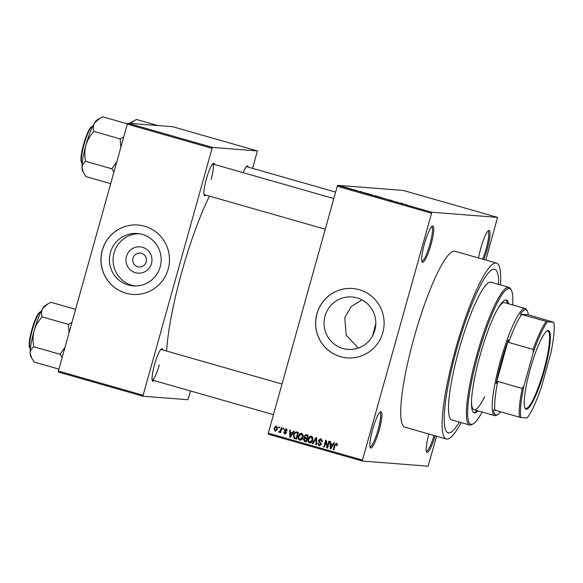 <?xml version="1.0" encoding="UTF-8"?>
<svg xmlns="http://www.w3.org/2000/svg" width="583" height="583" viewBox="0 0 583 583"><rect width="100%" height="100%" fill="white"/><g stroke="black" fill="none" stroke-linecap="round" stroke-linejoin="round"><path stroke-width="0.87" d="M431.034 244.445A18.889 3.25 -74.1 0 1 422.077 261.913A18.889 3.25 -74.1 0 1 424.424 243.927A18.889 3.25 -74.1 0 1 432.295 226.146A18.889 3.25 -74.1 0 1 431.034 244.445M421.815 261.104A17.898 3.075 105.9 0 0 421.873 261.126A17.898 3.075 105.9 0 0 429.919 244.16A17.898 3.075 105.9 0 0 431.704 226.707A17.898 3.075 105.9 0 0 431.639 226.7M478.563 257.978A18.889 3.25 -74.1 0 1 480.742 248.329A18.889 3.25 -74.1 0 1 488.612 230.547A18.889 3.25 -74.1 0 1 487.344 248.846A18.889 3.25 -74.1 0 1 483.744 259.457M482.6 259.129A17.898 3.075 105.9 0 0 486.229 248.562A17.898 3.075 105.9 0 0 488.022 231.116A17.898 3.075 105.9 0 0 487.956 231.101M435.137 435.814A18.889 3.25 -74.1 0 1 426.552 451.978A18.889 3.25 -74.1 0 1 428.891 434.036M426.29 451.162A17.898 3.075 105.9 0 0 426.348 451.184A17.898 3.075 105.9 0 0 434.029 435.501M379.198 430.101A18.889 3.25 -74.1 0 1 370.234 447.569A18.889 3.25 -74.1 0 1 372.588 429.584A18.889 3.25 -74.1 0 1 380.459 411.802A18.889 3.25 -74.1 0 1 379.198 430.101M369.972 446.76A17.898 3.075 105.9 0 0 370.037 446.782A17.898 3.075 105.9 0 0 378.075 429.817A17.898 3.075 105.9 0 0 379.868 412.37A17.898 3.075 105.9 0 0 379.803 412.356M151.478 263.567A13.205 13.001 94.5 0 1 135.424 272.706A13.205 13.001 94.5 0 1 126.467 256.418A13.205 13.001 94.5 0 1 142.522 247.287A13.205 13.001 94.5 0 1 151.478 263.567M133.004 258.16A6.96 6.85 -85.5 0 0 139.053 266.978A6.96 6.85 -85.5 0 0 146.187 261.927A6.96 6.85 -85.5 0 0 140.139 253.102A6.96 6.85 -85.5 0 0 133.004 258.16M110.391 252.592A26.286 25.878 -85.5 0 0 133.245 285.91A26.286 25.878 -85.5 0 0 160.187 266.817A26.286 25.878 -85.5 0 0 137.34 233.499A26.286 25.878 -85.5 0 0 110.391 252.592M139.177 233.71A26.286 25.878 -85.5 0 0 114.079 252.884A26.286 25.878 -85.5 0 0 135.088 285.991M102.258 250.282A34.798 34.259 -85.5 0 0 132.509 294.393A34.798 34.259 -85.5 0 0 168.181 269.113A34.798 34.259 -85.5 0 0 137.931 225.009A34.798 34.259 -85.5 0 0 102.258 250.282M137.967 225.009A34.798 34.259 -85.5 0 0 102.331 250.289A34.798 34.259 -85.5 0 0 132.545 294.393M358.312 348.036L346.2 335.159L344.772 317.618L351.155 306.614L361.963 299.888M374.825 330.299A26.286 25.878 94.5 0 1 347.876 349.392A26.286 25.878 94.5 0 1 325.03 316.073A26.286 25.878 94.5 0 1 351.979 296.98A26.286 25.878 94.5 0 1 374.825 330.299M316.897 313.771A34.798 34.259 -85.5 0 0 347.147 357.875A34.798 34.259 -85.5 0 0 382.82 332.601A34.798 34.259 -85.5 0 0 352.569 288.49A34.798 34.259 -85.5 0 0 316.897 313.771M352.606 288.498A34.798 34.259 -85.5 0 0 316.97 313.771A34.798 34.259 -85.5 0 0 347.184 357.875M205.814 195.086A16.9 2.908 -74.1 0 1 204.181 195.385A16.9 2.908 -74.1 0 1 206.287 179.294A16.9 2.908 -74.1 0 1 213.327 163.386A16.9 2.908 -74.1 0 1 214.559 164.501M203.926 194.547A15.909 2.733 105.9 0 0 203.933 194.547L325.256 229.206M154.036 380.553A16.9 2.908 -74.1 0 1 152.403 380.852A16.9 2.908 -74.1 0 1 154.502 364.761A16.9 2.908 -74.1 0 1 161.542 348.845A16.9 2.908 -74.1 0 1 162.774 349.968M273.471 414.673L152.148 380.014A15.909 2.733 105.9 0 0 159.297 364.936M500.484 284.919A91.465 15.726 105.9 0 0 496.527 263.108A91.465 15.726 105.9 0 0 455.41 349.807A91.465 15.726 105.9 0 0 446.279 438.999A91.465 15.726 105.9 0 0 461.153 422.573M496.527 263.108L455.097 251.273A91.465 15.726 105.9 0 0 413.974 337.965A91.465 15.726 105.9 0 0 404.842 427.164L446.279 438.999M209.45 196.128A105.385 18.124 105.9 0 0 181.772 272.13A105.385 18.124 105.9 0 0 166.614 351.061M456.54 349.895A85.001 14.619 105.9 0 0 448.05 432.79A85.001 14.619 105.9 0 0 459.324 422.048A85.001 14.619 105.9 0 1 448.05 432.79A85.001 14.619 105.9 0 1 456.54 349.895A85.001 14.619 105.9 0 1 494.756 269.324A85.001 14.619 105.9 0 0 456.54 349.895M349.173 188.331L349.946 188.513L349.173 188.331M351.287 188.994L349.611 188.593L351.265 189.074M353.283 189.504L354.056 189.686L353.283 189.504M354.726 189.934L357.641 190.765L354.69 189.941M355.047 190.109L355.674 190.335M362.99 192.317L360.134 191.428L362.976 192.361M372.049 194.824L369.119 194.117L372.041 194.853M381.894 197.637L378.965 196.93L381.887 197.666M406.883 204.779L404.289 204.29L406.876 204.808M407.182 204.946L406.715 204.757M431.413 213.181L337.244 186.276L337.681 185.336L403.385 190.473L497.554 217.379L431.85 212.241L362.473 460.089L362.378 461.058L428.082 466.196L436.623 436.244M337.681 185.336L431.85 212.241M403.4 203.861L400.543 202.971L403.385 203.912M398.284 202.527L394.873 201.601L398.269 202.571M392.257 200.69L389.08 199.765L392.272 200.69M389.699 199.998L389.072 199.787M383.374 198.315L387.622 199.532L383.374 198.315M374.665 195.684L378.71 196.733L375.19 195.888M364.207 192.791L368.871 193.92L364.113 192.733M344.691 187.158L348.051 188.061L344.619 187.114M343.525 186.713L344.298 186.903L343.525 186.713M362.378 461.058L268.209 434.153L268.304 433.184L362.473 460.089M497.554 217.379L485.821 260.047M278.929 426.916L279.527 427.091L279.257 428.046L278.659 427.878L278.929 426.916M283.039 428.09L283.637 428.265L283.367 429.219L282.77 429.052L283.039 428.09M293.453 431.07L294.08 431.245L290.385 437.425L289.758 437.243L289.715 429.999L290.341 430.181L290.305 432.331L292.375 432.921L293.453 431.07M303.065 434.852L303.014 437.323C302.613 439.261 301.513 440.216 299.713 440.187C298.197 439.276 297.745 437.913 298.372 436.084L299.64 433.847L301.637 433.315L303.065 434.852M300.107 440.26L298.89 438.329M301.229 433.235L301.637 433.315M312.911 437.665L312.86 440.136C312.459 442.074 311.358 443.029 309.558 443C308.043 442.089 307.591 440.726 308.218 438.897L309.478 436.66L311.482 436.128L312.911 437.665M309.952 443.073L308.735 441.142M311.074 436.048L311.482 436.128M319.273 444.924L320.701 444.173L320.701 443.437L318.937 442.074L318.478 440.223L320.883 438.81L322.239 441.644L321.612 441.557L320.256 439.516L321.306 439.633L319.076 440.376L321.291 444.37L319.076 445.718L317.83 443.197L318.449 443.284L319.273 444.924L320.3 445.04M319.491 445.791L318.435 444.115M320.417 438.722L320.883 438.81M333.862 442.614L334.489 442.788L330.794 448.968L330.167 448.793L330.124 441.542L330.75 441.725L330.707 443.874L332.784 444.465L333.862 442.614M337.244 186.276L268.304 433.184M337.273 444.006L337.185 445.725L336.559 445.638L336.223 444.042L335.436 444.363L333.819 449.836L333.214 449.661L334.489 445.113L336.471 443.262L337.273 444.006M337.36 444.581L336.916 444.093L335.436 444.363M328.841 441.178L329.439 441.346L327.566 448.05L326.925 447.868L325.897 441.776L324.396 447.146L323.798 446.972L325.671 440.274L326.312 440.457L327.34 446.542L328.841 441.178M316.052 437.527L316.642 437.695L316.547 444.902L315.92 444.72L316.161 438.401L312.925 443.867L312.299 443.685L316.052 437.527M306.432 434.78L308.29 435.312L306.425 442.009L304.559 441.477L303.379 439.32L304.421 438.103L304.064 436.222L306.432 434.78L305.864 434.67M296.689 431.996L298.445 432.499L296.579 439.196L293.985 438.321L293.475 434.729C293.854 432.783 294.925 431.872 296.689 431.996L296.142 431.886M284.839 433.213L285.779 432.841L285.699 432.382L284.161 430.021L286.049 428.862L287.076 430.844L285.575 429.503L286.275 429.554L284.796 430.072L284.825 430.553L286.406 432.907L284.664 433.912L283.666 432.127L284.293 432.207L284.839 433.213L285.808 433.315M281.327 427.601L281.924 427.776L280.561 432.644L279.964 432.477L280.183 431.697L279.228 432.36L278.732 431.937L279.097 431.289L280.292 431.573L280.926 431.15L280.226 431.092L281.327 427.601M279.505 431.5L280.226 431.092M276.429 426.107L277.391 429.11L275.016 431.158L274.039 428.206L276.123 426.056M498.647 284.395A85.001 14.619 105.9 0 0 494.756 269.324L494.756 269.324A85.001 14.619 105.9 0 1 498.647 284.395M127.313 124.143L127.757 123.195L212.504 147.412L212.066 148.352L127.313 124.143L58.373 371.043L143.126 395.259L143.032 396.229L187.879 399.734L190.503 390.974M143.032 396.229L58.285 372.02L58.373 371.043M212.504 147.412L257.351 150.917L252.65 168.392M257.351 150.917L172.597 126.7L127.757 123.195M212.066 148.352L143.126 395.259M243.104 172.655A16.9 2.908 -74.1 0 1 247.01 166.017A16.9 2.908 -74.1 0 1 248.241 167.132M211.082 179.469A15.909 2.733 105.9 0 0 212.671 163.961A15.909 2.733 105.9 0 0 212.664 163.961M160.886 349.428A15.909 2.733 105.9 0 0 160.886 349.421L282.026 384.037M246.354 166.592L335.619 192.091M337.193 445.689L336.559 445.638M336.916 444.093L336.129 444.414M333.848 449.712L333.214 449.661M335.502 444.268L336.537 443.284M330.853 448.189L330.86 448.844L330.167 448.793M330.838 444.727L330.831 443.911M333.454 444.516L332.784 444.465M334.27 443.153L334.482 442.788M332.361 445.193L330.692 444.712L330.627 448.167L332.361 445.193L330.692 444.712M331.953 447.037L331.261 446.979M331.246 448.218L330.627 448.167M327.602 447.919L326.925 447.868M327.617 447.875L327.391 446.542M326.546 441.819L325.897 441.776M324.432 447.023L323.798 446.972M325.963 441.776L326.32 440.493M327.974 446.585L327.34 446.542M322.246 441.608L321.612 441.557M322.355 440.799L321.306 439.633M319.972 444.982L321.393 444.224M321.328 444.224L320.701 444.173M321.357 443.488L320.701 443.437M321.393 443.488L318.937 442.074M319.637 442.133L319.09 441.061M319.112 440.267L318.478 440.223M319.295 439.932L320.759 438.78M316.547 444.771L315.92 444.72M316.627 438.438L316.161 438.401M313.363 443.131L312.998 443.743L312.299 443.685M316.241 438.409L316.635 437.76M308.852 438.948L308.218 438.897M309.34 437.818L310.178 436.711L309.478 436.66M310.178 436.711L311.424 436.113M312.984 437.979L311.963 436.966L310.972 436.856L308.808 439.086L308.64 440.675L309.777 442.213L310.783 442.322L312.393 441.375M309.777 442.213L312.262 439.954L311.271 436.907L311.963 436.966M312.896 440.005L312.262 439.954M306.461 441.87L304.559 441.477M305.252 441.528L304.078 439.378L305.113 438.154L304.421 438.103M306.673 441.105L306.039 441.054L306.6 439.05L304.829 438.613L303.379 439.32M305.113 438.154L304.654 437.206M304.698 436.273L304.064 436.222M304.902 435.865L306.228 434.721M307.452 438.321L306.818 438.27L307.474 435.916L308.108 435.967L306.257 435.516M307.234 439.086L305.521 438.671M307.234 439.101L306.6 439.05M304.013 439.378L304.996 440.755L306.039 441.054M306.17 438.788L304.829 438.613M306.898 435.61L305.558 435.465L304.661 436.39L305.638 437.928L306.818 438.27M307.474 435.916L305.558 435.465M299.006 436.135L298.372 436.084M299.494 435.005L300.332 433.898L299.64 433.847M300.332 433.898L301.579 433.3M303.138 435.166L302.118 434.153L301.127 434.043L298.962 436.273L298.795 437.862L299.932 439.4L300.937 439.509L302.548 438.562M299.932 439.4L302.417 437.141L301.426 434.095L302.118 434.153M303.051 437.192L302.417 437.141M296.616 439.057L293.985 438.321M294.677 438.372L293.949 436.929M294.116 434.78L293.475 434.729M294.641 433.541L296.492 431.945M297.243 432.856L296.026 432.695L294.772 433.344L294.072 434.911L294.32 437.563L296.193 438.241L297.629 433.111L296.55 432.797L298.263 433.147M296.827 438.292L296.193 438.241M298.263 433.154L297.629 433.111M290.451 436.645L290.451 437.301L289.758 437.243M290.429 433.184L290.421 432.367M293.052 432.972L292.375 432.921M293.861 431.609L294.072 431.245M292.622 433.694L290.29 433.169L290.225 436.623L291.952 433.65L290.29 433.169M291.544 435.494L290.851 435.435M292.615 433.701L291.952 433.65M290.837 436.674L290.225 436.623M287.084 430.808L286.45 430.757M287.098 430.079L286.508 429.598M285.364 433.971L284.366 432.178M285.539 433.264L286.472 432.892L285.699 432.382M286.413 432.885L285.779 432.841M286.391 432.433L284.861 430.072L286.749 428.913M284.796 430.072L284.161 430.021M283.404 429.103L282.77 429.052M280.598 432.528L279.964 432.477M280.817 431.748L280.183 431.697M279.92 432.411L278.732 431.937M279.425 431.988L279.687 431.522M281.254 430.181L280.62 430.13M279.293 427.929L278.659 427.878M275.672 431.194L274.586 429.817M274.673 428.257L274.039 428.206M275.059 427.375L276.466 426.122M277.544 427.499L276.065 426.771L274.651 428.33L275.227 430.465L277.085 429.941M275.227 430.465L276.794 428.942L276.218 426.8L276.91 426.858M277.421 428.993L276.794 428.942M402.139 203.605L403.057 203.795L402.132 203.656M379.526 197.2L383.06 198.162M382.987 198.147L379.555 197.098M377.033 196.507L374.869 195.881M374.913 195.83L377.041 196.478M377.514 196.639L375.226 195.895M376.356 196.209L377.544 196.515M375.277 195.822L376.363 196.179M370.926 194.766L373.215 195.349M373.142 195.334L370.934 194.737M367.195 193.665L364.827 192.893L367.188 193.694M365.293 193.148L364.827 192.893M361.737 192.062L362.648 192.252L361.722 192.106M346.062 187.588L347.497 187.966M347.432 187.952L345.223 187.347M345.311 187.281L346.069 187.566M508.587 303.772A58.657 10.086 105.9 0 0 506.35 300.034A58.657 10.086 105.9 0 0 479.984 355.63A58.657 10.086 105.9 0 0 474.125 412.837A58.657 10.086 105.9 0 0 477.994 410.84M507.64 303.503A58.657 10.086 105.9 0 0 505.862 299.968M512.705 304.953A70.587 12.141 105.9 0 0 511.364 290.188A70.587 12.141 105.9 0 0 477.9 355.47A70.587 12.141 105.9 0 0 473.185 423.848A70.587 12.141 105.9 0 0 482.119 412.021M473.185 423.848L472.004 424.526A71.578 12.309 -74.1 0 1 469.636 424.992A71.578 12.309 -74.1 0 1 476.777 355.185A71.578 12.309 -74.1 0 1 508.959 287.339A71.578 12.309 -74.1 0 1 510.723 288.986L511.364 290.188M508.959 287.339L491.068 282.223A71.578 12.309 105.9 0 0 458.887 350.077A71.578 12.309 105.9 0 0 451.738 419.884L469.636 424.992M375.795 324.039A85.001 14.619 105.9 0 0 375.066 326.618A85.001 14.619 105.9 0 0 372.588 335.83M498.174 308.115A55.677 9.576 -74.1 0 1 504.587 302.635L525.305 308.553A55.677 9.576 -74.1 0 1 526.682 309.835L527.323 311.038A54.678 9.401 105.9 0 0 525.647 309.719A54.678 9.401 105.9 0 0 520.335 314.193L521.712 314.492A53.687 9.233 105.9 0 0 508.653 342.425L508.383 339.743L496.14 383.599L497.758 381.464A53.687 9.233 105.9 0 0 494.989 410.192L493.612 409.893A54.678 9.401 105.9 0 0 496.257 414.987A54.678 9.401 105.9 0 0 497.744 414.571A54.678 9.401 105.9 0 0 500.629 411.802M484.59 396.695A55.677 9.576 -74.1 0 1 474.001 409.696A55.677 9.576 -74.1 0 1 471.458 401.651M473.673 412.633A58.657 10.086 105.9 0 0 477.054 410.57M127.437 123.873L102.703 116.804L99.584 118.502L94.497 123.02A26.898 4.628 105.9 0 0 85.883 145.254C87.472 140.146 90.081 135.642 93.725 131.743L93.929 131.211C92.923 128.318 93.112 125.585 94.497 123.02A26.898 4.628 105.9 0 1 97.084 119.938L99.584 118.502M123.727 136.976L120.193 138.922L93.827 131.386M120.193 138.922L120.834 147.353M85.577 160.923C84.491 155.661 84.593 150.436 85.883 145.254A26.898 4.628 105.9 0 0 81.977 167.868C82.021 165.281 83.194 163.153 85.482 161.469L85.577 160.923M116.753 161.965L111.849 168.815L85.475 161.28M111.849 168.815L113.94 172.029M110.697 183.652L86.007 176.598L83.427 172.532L81.977 167.868A26.898 4.628 105.9 0 0 82.538 170.87L83.427 172.532M111.943 168.458A30.877 5.313 105.9 0 0 111.856 168.997M120.302 138.747A30.877 5.313 105.9 0 0 120.091 139.279M526.34 409.222A40.861 7.025 -74.1 0 1 525.094 408.238A40.861 7.025 -74.1 0 1 530.566 367.953A40.861 7.025 -74.1 0 1 547.197 330.86A40.861 7.025 -74.1 0 1 548.304 330.554A40.861 7.025 -74.1 0 1 544.464 370.445A40.861 7.025 -74.1 0 1 526.34 409.222M524.904 407.838A40.263 6.923 105.9 0 0 525.698 408.443A40.263 6.923 105.9 0 0 525.939 408.486A40.263 6.923 105.9 0 0 543.604 370.948A40.263 6.923 105.9 0 0 547.816 331.013A40.263 6.923 105.9 0 0 547.575 330.969A40.263 6.923 105.9 0 0 546.832 331.1M497.744 414.571L496.563 415.256A55.677 9.576 -74.1 0 1 495.047 415.679A55.677 9.576 -74.1 0 1 494.719 415.621A55.677 9.576 -74.1 0 1 500.542 360.389A55.677 9.576 -74.1 0 1 524.977 308.494A55.677 9.576 -74.1 0 1 525.305 308.553M497.758 381.464L522.237 388.46L523.935 386.026A52.689 9.058 105.9 0 0 520.91 417.501L527.017 417.975A52.689 9.058 105.9 0 0 541.315 387.389L550.709 353.743A52.689 9.058 105.9 0 0 553.741 322.275L528.3 314.813A54.678 9.401 105.9 0 0 527.323 311.038M508.383 339.743A54.678 9.401 105.9 0 0 496.14 383.599M528.3 314.813L520.335 314.193M520.91 417.501L519.475 417.188A53.687 9.233 -74.1 0 1 522.237 388.46M494.989 410.192L519.475 417.188M521.712 314.492L547.626 321.794A52.689 9.058 105.9 0 0 533.328 352.387L523.935 386.026M553.741 322.275L547.626 321.794M533.328 352.387L533.139 349.421A53.687 9.233 -74.1 0 1 546.198 321.488M508.653 342.425L533.139 349.421M157.76 125.542L136.386 119.442L130.104 123.385M133.274 121.133L130.774 122.568A26.898 4.628 105.9 0 0 129.841 123.363M75.608 309.325L50.918 302.271L47.799 303.969L42.712 308.487A26.898 4.628 105.9 0 0 34.105 330.721C35.687 325.613 38.303 321.109 41.94 317.21L42.151 316.678C41.138 313.785 41.327 311.052 42.712 308.487A26.898 4.628 105.9 0 1 45.306 305.405L47.799 303.969M71.949 322.443L68.408 324.381L42.042 316.853M68.408 324.381L69.049 332.82M33.792 346.389C32.706 341.121 32.816 335.903 34.105 330.721A26.898 4.628 105.9 0 0 30.192 353.327C30.243 350.747 31.409 348.619 33.705 346.929L33.792 346.389M64.968 347.432L60.064 354.282L33.697 346.747M60.064 354.282L62.162 357.496M58.912 369.119L34.222 362.065L31.642 357.998L30.192 353.327A26.898 4.628 105.9 0 0 30.753 356.337L31.642 357.998M60.166 353.925A30.877 5.313 105.9 0 0 60.071 354.464M68.517 324.214A30.877 5.313 105.9 0 0 68.313 324.746M335.123 445.164L334.489 445.113M320.577 442.774L319.885 442.723M316.613 439.567L316.103 439.524M295.588 438.766L294.896 438.715M285.787 431.959L285.094 431.908M82.196 162.876C81.584 163.102 81.168 162.096 80.935 159.851C80.891 156.033 81.839 150.669 83.763 143.761C85.788 136.808 87.836 131.7 89.906 128.442C91.356 126.686 92.172 126.045 92.347 126.504L92.573 126.547A18.889 3.25 105.9 0 0 92.464 126.526A18.889 3.25 105.9 0 0 84.171 144.132A18.889 3.25 105.9 0 0 82.196 162.876L82.232 162.883M81.562 162.001A18.292 3.148 -74.1 0 1 83.799 143.688A18.292 3.148 -74.1 0 1 91.575 126.948M30.411 348.343C29.806 348.568 29.383 347.563 29.15 345.318C29.114 341.5 30.054 336.136 31.985 329.227C34.003 322.275 36.051 317.167 38.128 313.909C39.578 312.153 40.387 311.511 40.57 311.971L40.825 312.022A18.889 3.25 105.9 0 0 40.679 311.992A18.889 3.25 105.9 0 0 32.393 329.599A18.889 3.25 105.9 0 0 30.411 348.343L30.447 348.35M29.777 347.468A18.292 3.148 -74.1 0 1 32.014 329.155A18.292 3.148 -74.1 0 1 39.79 312.415M336.07 444.013L336.77 444.064M304.945 438.62L305.645 438.671M305.74 435.465L306.439 435.516M333.811 198.57L212.671 163.961M494.719 415.621L474.001 409.696"/></g></svg>
